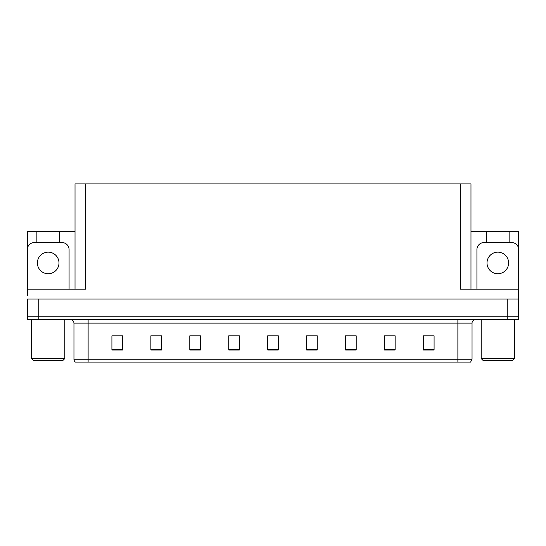 <?xml version="1.0" encoding="UTF-8"?>
<svg xmlns="http://www.w3.org/2000/svg" width="546" height="546" viewBox="0 0 546 546"><rect width="100%" height="100%" fill="white"/><g stroke="black" fill="none" stroke-linecap="round" stroke-linejoin="round"><path stroke-width="0.82" d="M75.027 289.141L75.027 183.927L460.353 183.927L460.353 289.141L518.42 289.141L518.42 299.058L27.58 299.058L27.58 316.762L38.206 316.762L27.58 316.762L27.58 319.594L38.206 319.594L38.206 316.762L507.794 316.762L38.206 316.762L38.206 299.058M27.58 295.516L27.58 289.141L85.647 289.141L85.647 183.927M36.862 242.554L36.862 231.436L27.58 231.436L27.58 247.652M38.206 319.594L518.42 319.594L518.42 316.762L507.794 316.762L518.42 316.762L518.42 295.516M509.138 242.554L509.138 231.436L518.42 231.436L518.42 247.652M460.353 183.927L470.973 183.927L470.973 289.141M470.973 231.436L486.486 231.436L486.486 242.554M59.514 242.554L59.514 231.436L75.027 231.436M36.862 231.436L59.514 231.436M509.138 231.436L486.486 231.436M472.037 359.241L470.625 362.073L457.876 362.073L457.876 359.241L472.037 359.241L472.037 323.13A3.542 3.542 0 0 1 475.58 319.594M457.876 362.073L75.375 362.073A3.542 3.542 0 0 1 73.963 359.241L73.963 323.13C73.751 320.98 72.57 319.799 70.42 319.594M434.084 350L434.084 335.838L423.464 335.838L423.464 350L434.084 350M395.14 350L395.14 335.838L384.52 335.838L384.52 350L395.14 350M356.197 350L356.197 335.838L345.577 335.838L345.577 350L356.197 350M317.253 350L317.253 335.838L306.634 335.838L306.634 350L317.253 350M122.536 350L122.536 335.838L111.916 335.838L111.916 350L122.536 350M161.48 350L161.48 335.838L150.86 335.838L150.86 350L161.48 350M200.423 350L200.423 335.838L189.803 335.838L189.803 350L200.423 350M239.366 350L239.366 335.838L228.747 335.838L228.747 350L239.366 350M278.31 350L278.31 335.838L267.69 335.838L267.69 350L278.31 350M83.408 362.073L76.966 362.073M348.798 335.913L354.108 335.913M388.029 335.913L393.338 335.913M427.252 335.913L432.562 335.913M231.115 335.913L236.425 335.913M191.892 335.913L197.202 335.913M152.662 335.913L157.971 335.913M113.438 335.913L118.748 335.913M309.575 335.913L314.885 335.913M270.345 335.913L275.655 335.913M48.191 252.15A10.797 10.797 0 0 0 37.387 262.947A10.797 10.797 0 0 0 48.191 273.744A10.797 10.797 0 0 0 58.988 262.947A10.797 10.797 0 0 0 48.191 252.15M27.58 291.98A7.078 7.078 0 0 0 27.3 291.974L27.3 249.631A7.078 7.078 0 0 1 34.378 242.554L61.998 242.554A7.078 7.078 0 0 1 69.076 249.631L69.076 289.141M497.809 252.15A10.797 10.797 0 0 0 487.012 262.947A10.797 10.797 0 0 0 497.809 273.744A10.797 10.797 0 0 0 508.613 262.947A10.797 10.797 0 0 0 497.809 252.15M476.924 289.141L476.924 249.631A7.078 7.078 0 0 1 484.002 242.554L511.622 242.554A7.078 7.078 0 0 1 518.7 249.631L518.7 291.974A7.078 7.078 0 0 0 518.42 291.98M33.675 360.66L31.545 358.538L64.831 358.538L62.701 360.66L33.675 360.66M483.299 360.66L481.169 358.538L514.455 358.538L512.325 360.66L483.299 360.66M507.794 299.058L507.794 319.594M457.876 319.594L457.876 323.13L73.963 323.13M472.037 323.13L457.876 323.13L457.876 359.241L88.124 359.241L88.124 362.073M73.963 359.241L88.124 359.241L88.124 319.594M278.31 349.508L267.69 349.508M239.366 349.508L228.747 349.508M200.423 349.508L189.803 349.508M161.48 349.508L150.86 349.508M122.536 349.508L111.916 349.508M317.253 349.508L306.634 349.508M356.197 349.508L345.577 349.508M395.14 349.508L384.52 349.508M434.084 349.508L423.464 349.508M64.831 319.594L64.831 358.538M31.545 319.594L31.545 358.538M514.455 319.594L514.455 358.538M481.169 319.594L481.169 358.538"/></g></svg>
